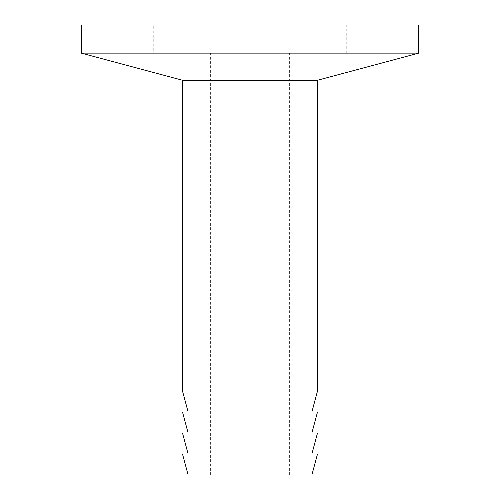 <?xml version="1.0" encoding="UTF-8"?>
<svg xmlns="http://www.w3.org/2000/svg" width="500" height="500" viewBox="0 0 500 500"><rect width="100%" height="100%" fill="white"/><g stroke="black" fill="none" stroke-linecap="round" stroke-linejoin="round"><path stroke-width="0.38" stroke-dasharray="2.5 1.88" d="M210.625 475L289.375 475L210.625 475L210.625 53.125L289.375 53.125L210.625 53.125M289.375 475L289.375 53.125M188.125 454.006L311.875 454.006L188.125 454.006M188.125 433.013L311.875 433.013L188.125 433.013M188.125 412.019L311.875 412.019L188.125 412.019M153.25 53.125L346.75 53.125L153.25 53.125L153.25 25L346.75 25L153.25 25M346.75 53.125L346.75 25M418.75 25L81.25 25M418.75 53.125L81.25 53.125M317.5 80.256L182.5 80.256M317.5 391.031L182.5 391.031M317.5 412.019L182.5 412.019M317.5 433.013L182.5 433.013M317.5 454.006L182.5 454.006M311.875 475L188.125 475"/><path stroke-width="0.75" d="M188.125 475L311.875 475L317.5 454.006L182.5 454.006L188.125 475M311.875 454.006L317.5 433.013L182.5 433.013L188.125 454.006M311.875 433.013L317.5 412.019L182.5 412.019L188.125 433.013M311.875 412.019L317.5 391.031L317.5 80.256L418.75 53.125L418.75 25L81.25 25L81.25 53.125L418.75 53.125M188.125 412.019L182.5 391.031L317.5 391.031M182.5 391.031L182.5 80.256L317.5 80.256M182.5 80.256L81.25 53.125"/></g></svg>
